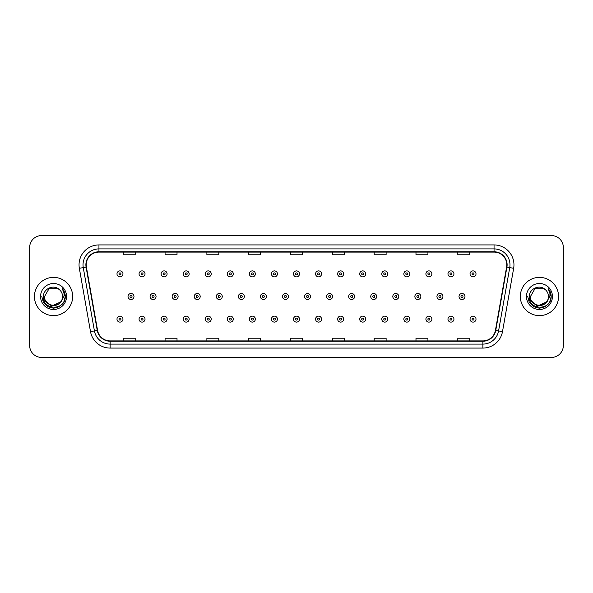 <?xml version="1.0" encoding="UTF-8"?>
<svg xmlns="http://www.w3.org/2000/svg" width="593" height="593" viewBox="0 0 593 593"><rect width="100%" height="100%" fill="white"/><g stroke="black" fill="none" stroke-linecap="round" stroke-linejoin="round"><path stroke-width="0.89" d="M34.431 296.5A19.117 19.117 0 0 0 53.548 315.617A19.117 19.117 0 0 0 72.665 296.5A19.117 19.117 0 0 0 53.548 277.383A19.117 19.117 0 0 0 34.431 296.5A19.117 19.117 0 0 0 53.548 315.617A19.117 19.117 0 0 0 72.665 296.5A19.117 19.117 0 0 0 53.548 277.383A19.117 19.117 0 0 0 34.431 296.5M520.335 296.5A19.117 19.117 0 0 0 539.452 315.617A19.117 19.117 0 0 0 558.569 296.5A19.117 19.117 0 0 0 539.452 277.383A19.117 19.117 0 0 0 520.335 296.5A19.117 19.117 0 0 0 539.452 315.617A19.117 19.117 0 0 0 558.569 296.5A19.117 19.117 0 0 0 539.452 277.383A19.117 19.117 0 0 0 520.335 296.5M86.207 264.834A12.742 12.742 0 0 1 98.949 252.092L494.051 252.092A12.742 12.742 0 0 1 506.6 267.05L495.437 330.375A12.742 12.742 0 0 1 482.88 340.908L110.12 340.908A12.742 12.742 0 0 1 97.563 330.375L86.4 267.05A12.742 12.742 0 0 1 86.207 264.834M85.889 264.834A13.061 13.061 0 0 0 86.089 267.102L97.252 330.434A13.061 13.061 0 0 0 110.12 341.227L482.88 341.227A13.061 13.061 0 0 0 495.748 330.434L506.911 267.102A13.061 13.061 0 0 0 494.051 251.773L98.949 251.773A13.061 13.061 0 0 0 85.889 264.834M79.343 268.295A19.917 19.917 0 0 1 98.949 244.924L494.051 244.924A19.917 19.917 0 0 1 513.657 268.295L502.493 331.62A19.917 19.917 0 0 1 482.88 348.076L110.12 348.076A19.917 19.917 0 0 1 90.507 331.62L79.343 268.295L83.265 267.606A15.929 15.929 0 0 1 98.949 248.904L494.051 248.904A15.929 15.929 0 0 1 509.735 267.606L498.572 330.931A15.929 15.929 0 0 1 482.88 344.096L110.12 344.096A15.929 15.929 0 0 1 94.428 330.931L83.265 267.606A15.929 15.929 0 0 1 83.02 264.834M563.35 247.511A11.949 11.949 0 0 0 551.401 235.562L41.599 235.562A11.949 11.949 0 0 0 29.65 247.511L29.65 345.489A11.949 11.949 0 0 0 41.599 357.438L551.401 357.438A11.949 11.949 0 0 0 563.35 345.489L563.35 247.511L563.35 345.489M290.526 252.092L290.526 254.79L302.474 254.79L302.474 252.092M248.704 252.092L248.704 254.79L260.653 254.79L260.653 252.092M206.883 252.092L206.883 254.79L218.832 254.79L218.832 252.092M165.069 252.092L165.069 254.79L177.018 254.79L177.018 252.092M123.248 252.092L123.248 254.79L135.197 254.79L135.197 252.092M332.347 252.092L332.347 254.79L344.296 254.79L344.296 252.092M374.168 252.092L374.168 254.79L386.117 254.79L386.117 252.092M415.982 252.092L415.982 254.79L427.931 254.79L427.931 252.092M457.803 252.092L457.803 254.79L469.752 254.79L469.752 252.092M302.474 340.908L302.474 338.21L290.526 338.21L290.526 340.908M260.653 340.908L260.653 338.21L248.704 338.21L248.704 340.908M218.832 340.908L218.832 338.21L206.883 338.21L206.883 340.908M177.018 340.908L177.018 338.21L165.069 338.21L165.069 340.908M135.197 340.908L135.197 338.21L123.248 338.21L123.248 340.908M344.296 340.908L344.296 338.21L332.347 338.21L332.347 340.908M386.117 340.908L386.117 338.21L374.168 338.21L374.168 340.908M427.931 340.908L427.931 338.21L415.982 338.21L415.982 340.908M469.752 340.908L469.752 338.21L457.803 338.21L457.803 340.908M29.65 247.511L29.65 345.489M551.401 235.562L41.599 235.562M41.599 357.438L551.401 357.438M122.966 273.877A2.987 2.987 0 0 1 119.979 276.864A2.987 2.987 0 0 1 116.991 273.877A2.987 2.987 0 0 1 119.979 270.89A2.987 2.987 0 0 1 122.966 273.877A2.987 2.987 0 0 0 119.979 270.89A2.987 2.987 0 0 0 116.991 273.877M128.029 296.5A2.987 2.987 0 0 1 131.016 293.513A2.987 2.987 0 0 1 134.003 296.5A2.987 2.987 0 0 1 131.016 299.487A2.987 2.987 0 0 1 128.029 296.5A2.987 2.987 0 0 0 131.016 299.487A2.987 2.987 0 0 0 134.003 296.5M116.991 319.123A2.987 2.987 0 0 1 119.979 316.136A2.987 2.987 0 0 1 122.966 319.123A2.987 2.987 0 0 1 119.979 322.11A2.987 2.987 0 0 1 116.991 319.123A2.987 2.987 0 0 0 119.979 322.11A2.987 2.987 0 0 0 122.966 319.123M145.033 273.877A2.987 2.987 0 0 1 142.046 276.864A2.987 2.987 0 0 1 139.058 273.877A2.987 2.987 0 0 1 142.046 270.89A2.987 2.987 0 0 1 145.033 273.877A2.987 2.987 0 0 0 142.046 270.89A2.987 2.987 0 0 0 139.058 273.877M167.1 273.877A2.987 2.987 0 0 1 164.113 276.864A2.987 2.987 0 0 1 161.126 273.877A2.987 2.987 0 0 1 164.113 270.89A2.987 2.987 0 0 1 167.1 273.877A2.987 2.987 0 0 0 164.113 270.89A2.987 2.987 0 0 0 161.126 273.877M189.16 273.877A2.987 2.987 0 0 1 186.172 276.864A2.987 2.987 0 0 1 183.185 273.877A2.987 2.987 0 0 1 186.172 270.89A2.987 2.987 0 0 1 189.16 273.877A2.987 2.987 0 0 0 186.172 270.89A2.987 2.987 0 0 0 183.185 273.877M211.227 273.877A2.987 2.987 0 0 1 208.239 276.864A2.987 2.987 0 0 1 205.252 273.877A2.987 2.987 0 0 1 208.239 270.89A2.987 2.987 0 0 1 211.227 273.877A2.987 2.987 0 0 0 208.239 270.89A2.987 2.987 0 0 0 205.252 273.877M150.088 296.5A2.987 2.987 0 0 1 153.076 293.513A2.987 2.987 0 0 1 156.063 296.5A2.987 2.987 0 0 1 153.076 299.487A2.987 2.987 0 0 1 150.088 296.5A2.987 2.987 0 0 0 153.076 299.487A2.987 2.987 0 0 0 156.063 296.5M172.155 296.5A2.987 2.987 0 0 1 175.143 293.513A2.987 2.987 0 0 1 178.13 296.5A2.987 2.987 0 0 1 175.143 299.487A2.987 2.987 0 0 1 172.155 296.5A2.987 2.987 0 0 0 175.143 299.487A2.987 2.987 0 0 0 178.13 296.5M194.222 296.5A2.987 2.987 0 0 1 197.21 293.513A2.987 2.987 0 0 1 200.197 296.5A2.987 2.987 0 0 1 197.21 299.487A2.987 2.987 0 0 1 194.222 296.5A2.987 2.987 0 0 0 197.21 299.487A2.987 2.987 0 0 0 200.197 296.5M62.554 296.5C63.103 308.115 43.993 308.115 44.542 296.5L49.049 288.702L58.047 288.702L59.448 289.695C53.919 283.906 43.282 288.68 43.385 296.5C42.37 310.398 64.904 310.762 65.267 297.175L65.289 296.5C65.252 293.55 64.274 290.955 62.339 288.717C63.807 291.133 64.326 293.728 63.896 296.5L60.449 302.282A9.006 9.006 0 0 0 62.554 296.5C63.103 308.115 43.993 308.115 44.542 296.5C43.993 308.115 63.103 308.115 62.554 296.5A9.006 9.006 0 0 0 59.448 289.695M60.449 302.282C55.668 308.745 44.075 304.609 44.542 296.5M61.02 301.8L51.628 306.062L43.66 299.421M40.561 296.5A12.987 12.987 0 0 0 53.548 309.487A12.987 12.987 0 0 0 66.535 296.5A12.987 12.987 0 0 0 53.548 283.513A12.987 12.987 0 0 0 40.561 296.5M62.339 288.717L65.282 296.841L64.733 292.942L65.282 296.841L64.733 292.942L65.282 296.841L62.428 288.821L65.282 296.841L62.428 288.821L65.289 296.5L63.718 302.371L59.419 306.67L53.548 308.241L47.677 306.67L43.378 302.371L41.806 296.5M62.428 288.821L65.282 296.848M548.458 296.5C549.007 308.115 529.897 308.115 530.446 296.5L534.953 288.702L543.951 288.702L545.352 289.695C539.823 283.906 529.186 288.68 529.29 296.5C528.274 310.398 550.808 310.762 551.179 297.175L551.193 296.5C551.164 293.55 550.178 290.955 548.243 288.717C549.718 291.133 550.23 293.728 549.8 296.5L546.353 302.282A9.006 9.006 0 0 0 548.458 296.5C549.007 308.115 529.897 308.115 530.446 296.5C529.897 308.115 549.007 308.115 548.458 296.5A9.006 9.006 0 0 0 545.352 289.695M546.353 302.282C541.572 308.745 529.979 304.609 530.446 296.5M546.924 301.8L537.532 306.062L529.571 299.421M526.465 296.5A12.987 12.987 0 0 0 539.452 309.487A12.987 12.987 0 0 0 552.439 296.5A12.987 12.987 0 0 0 539.452 283.513A12.987 12.987 0 0 0 526.465 296.5M548.243 288.717L551.186 296.841L550.645 292.942L551.193 296.5M527.711 296.5L529.282 302.371L533.581 306.67L539.452 308.241L545.323 306.67L549.622 302.371L551.193 296.5L548.332 288.821L551.186 296.841L548.421 288.917M548.332 288.821L551.186 296.848M233.294 273.877A2.987 2.987 0 0 1 230.306 276.864A2.987 2.987 0 0 1 227.319 273.877A2.987 2.987 0 0 1 230.306 270.89A2.987 2.987 0 0 1 233.294 273.877A2.987 2.987 0 0 0 230.306 270.89A2.987 2.987 0 0 0 227.319 273.877M255.361 273.877A2.987 2.987 0 0 1 252.373 276.864A2.987 2.987 0 0 1 249.386 273.877A2.987 2.987 0 0 1 252.373 270.89A2.987 2.987 0 0 1 255.361 273.877A2.987 2.987 0 0 0 252.373 270.89A2.987 2.987 0 0 0 249.386 273.877M277.42 273.877A2.987 2.987 0 0 1 274.433 276.864A2.987 2.987 0 0 1 271.446 273.877A2.987 2.987 0 0 1 274.433 270.89A2.987 2.987 0 0 1 277.42 273.877A2.987 2.987 0 0 0 274.433 270.89A2.987 2.987 0 0 0 271.446 273.877M216.289 296.5A2.987 2.987 0 0 1 219.269 293.513A2.987 2.987 0 0 1 222.256 296.5A2.987 2.987 0 0 1 219.269 299.487A2.987 2.987 0 0 1 216.289 296.5A2.987 2.987 0 0 0 219.269 299.487A2.987 2.987 0 0 0 222.256 296.5M238.349 296.5A2.987 2.987 0 0 1 241.336 293.513A2.987 2.987 0 0 1 244.323 296.5A2.987 2.987 0 0 1 241.336 299.487A2.987 2.987 0 0 1 238.349 296.5A2.987 2.987 0 0 0 241.336 299.487A2.987 2.987 0 0 0 244.323 296.5M260.416 296.5A2.987 2.987 0 0 1 263.403 293.513A2.987 2.987 0 0 1 266.39 296.5A2.987 2.987 0 0 1 263.403 299.487A2.987 2.987 0 0 1 260.416 296.5A2.987 2.987 0 0 0 263.403 299.487A2.987 2.987 0 0 0 266.39 296.5M299.487 273.877A2.987 2.987 0 0 1 296.5 276.864A2.987 2.987 0 0 1 293.513 273.877A2.987 2.987 0 0 1 296.5 270.89A2.987 2.987 0 0 1 299.487 273.877A2.987 2.987 0 0 0 296.5 270.89A2.987 2.987 0 0 0 293.513 273.877M321.554 273.877A2.987 2.987 0 0 1 318.567 276.864A2.987 2.987 0 0 1 315.58 273.877A2.987 2.987 0 0 1 318.567 270.89A2.987 2.987 0 0 1 321.554 273.877A2.987 2.987 0 0 0 318.567 270.89A2.987 2.987 0 0 0 315.58 273.877M343.614 273.877A2.987 2.987 0 0 1 340.627 276.864A2.987 2.987 0 0 1 337.639 273.877A2.987 2.987 0 0 1 340.627 270.89A2.987 2.987 0 0 1 343.614 273.877A2.987 2.987 0 0 0 340.627 270.89A2.987 2.987 0 0 0 337.639 273.877M365.681 273.877A2.987 2.987 0 0 1 362.694 276.864A2.987 2.987 0 0 1 359.706 273.877A2.987 2.987 0 0 1 362.694 270.89A2.987 2.987 0 0 1 365.681 273.877A2.987 2.987 0 0 0 362.694 270.89A2.987 2.987 0 0 0 359.706 273.877M387.748 273.877A2.987 2.987 0 0 1 384.761 276.864A2.987 2.987 0 0 1 381.773 273.877A2.987 2.987 0 0 1 384.761 270.89A2.987 2.987 0 0 1 387.748 273.877A2.987 2.987 0 0 0 384.761 270.89A2.987 2.987 0 0 0 381.773 273.877M282.483 296.5A2.987 2.987 0 0 1 285.47 293.513A2.987 2.987 0 0 1 288.457 296.5A2.987 2.987 0 0 1 285.47 299.487A2.987 2.987 0 0 1 282.483 296.5A2.987 2.987 0 0 0 285.47 299.487A2.987 2.987 0 0 0 288.457 296.5M304.543 296.5A2.987 2.987 0 0 1 307.53 293.513A2.987 2.987 0 0 1 310.517 296.5A2.987 2.987 0 0 1 307.53 299.487A2.987 2.987 0 0 1 304.543 296.5A2.987 2.987 0 0 0 307.53 299.487A2.987 2.987 0 0 0 310.517 296.5M326.61 296.5A2.987 2.987 0 0 1 329.597 293.513A2.987 2.987 0 0 1 332.584 296.5A2.987 2.987 0 0 1 329.597 299.487A2.987 2.987 0 0 1 326.61 296.5A2.987 2.987 0 0 0 329.597 299.487A2.987 2.987 0 0 0 332.584 296.5M348.677 296.5A2.987 2.987 0 0 1 351.664 293.513A2.987 2.987 0 0 1 354.651 296.5A2.987 2.987 0 0 1 351.664 299.487A2.987 2.987 0 0 1 348.677 296.5A2.987 2.987 0 0 0 351.664 299.487A2.987 2.987 0 0 0 354.651 296.5M370.744 296.5A2.987 2.987 0 0 1 373.731 293.513A2.987 2.987 0 0 1 376.711 296.5A2.987 2.987 0 0 1 373.731 299.487A2.987 2.987 0 0 1 370.744 296.5A2.987 2.987 0 0 0 373.731 299.487A2.987 2.987 0 0 0 376.711 296.5M409.815 273.877A2.987 2.987 0 0 1 406.828 276.864A2.987 2.987 0 0 1 403.84 273.877A2.987 2.987 0 0 1 406.828 270.89A2.987 2.987 0 0 1 409.815 273.877A2.987 2.987 0 0 0 406.828 270.89A2.987 2.987 0 0 0 403.84 273.877M431.874 273.877A2.987 2.987 0 0 1 428.887 276.864A2.987 2.987 0 0 1 425.9 273.877A2.987 2.987 0 0 1 428.887 270.89A2.987 2.987 0 0 1 431.874 273.877A2.987 2.987 0 0 0 428.887 270.89A2.987 2.987 0 0 0 425.9 273.877M453.941 273.877A2.987 2.987 0 0 1 450.954 276.864A2.987 2.987 0 0 1 447.967 273.877A2.987 2.987 0 0 1 450.954 270.89A2.987 2.987 0 0 1 453.941 273.877A2.987 2.987 0 0 0 450.954 270.89A2.987 2.987 0 0 0 447.967 273.877M476.009 273.877A2.987 2.987 0 0 1 473.021 276.864A2.987 2.987 0 0 1 470.034 273.877A2.987 2.987 0 0 1 473.021 270.89A2.987 2.987 0 0 1 476.009 273.877A2.987 2.987 0 0 0 473.021 270.89A2.987 2.987 0 0 0 470.034 273.877M392.803 296.5A2.987 2.987 0 0 1 395.79 293.513A2.987 2.987 0 0 1 398.778 296.5A2.987 2.987 0 0 1 395.79 299.487A2.987 2.987 0 0 1 392.803 296.5A2.987 2.987 0 0 0 395.79 299.487A2.987 2.987 0 0 0 398.778 296.5M414.87 296.5A2.987 2.987 0 0 1 417.857 293.513A2.987 2.987 0 0 1 420.845 296.5A2.987 2.987 0 0 1 417.857 299.487A2.987 2.987 0 0 1 414.87 296.5A2.987 2.987 0 0 0 417.857 299.487A2.987 2.987 0 0 0 420.845 296.5M436.937 296.5A2.987 2.987 0 0 1 439.924 293.513A2.987 2.987 0 0 1 442.912 296.5A2.987 2.987 0 0 1 439.924 299.487A2.987 2.987 0 0 1 436.937 296.5A2.987 2.987 0 0 0 439.924 299.487A2.987 2.987 0 0 0 442.912 296.5M458.997 296.5A2.987 2.987 0 0 1 461.984 293.513A2.987 2.987 0 0 1 464.971 296.5A2.987 2.987 0 0 1 461.984 299.487A2.987 2.987 0 0 1 458.997 296.5A2.987 2.987 0 0 0 461.984 299.487A2.987 2.987 0 0 0 464.971 296.5M139.058 319.123A2.987 2.987 0 0 1 142.046 316.136A2.987 2.987 0 0 1 145.033 319.123A2.987 2.987 0 0 1 142.046 322.11A2.987 2.987 0 0 1 139.058 319.123A2.987 2.987 0 0 0 142.046 322.11A2.987 2.987 0 0 0 145.033 319.123M161.126 319.123A2.987 2.987 0 0 1 164.113 316.136A2.987 2.987 0 0 1 167.1 319.123A2.987 2.987 0 0 1 164.113 322.11A2.987 2.987 0 0 1 161.126 319.123A2.987 2.987 0 0 0 164.113 322.11A2.987 2.987 0 0 0 167.1 319.123M183.185 319.123A2.987 2.987 0 0 1 186.172 316.136A2.987 2.987 0 0 1 189.16 319.123A2.987 2.987 0 0 1 186.172 322.11A2.987 2.987 0 0 1 183.185 319.123A2.987 2.987 0 0 0 186.172 322.11A2.987 2.987 0 0 0 189.16 319.123M205.252 319.123A2.987 2.987 0 0 1 208.239 316.136A2.987 2.987 0 0 1 211.227 319.123A2.987 2.987 0 0 1 208.239 322.11A2.987 2.987 0 0 1 205.252 319.123A2.987 2.987 0 0 0 208.239 322.11A2.987 2.987 0 0 0 211.227 319.123M227.319 319.123A2.987 2.987 0 0 1 230.306 316.136A2.987 2.987 0 0 1 233.294 319.123A2.987 2.987 0 0 1 230.306 322.11A2.987 2.987 0 0 1 227.319 319.123A2.987 2.987 0 0 0 230.306 322.11A2.987 2.987 0 0 0 233.294 319.123M249.386 319.123A2.987 2.987 0 0 1 252.373 316.136A2.987 2.987 0 0 1 255.361 319.123A2.987 2.987 0 0 1 252.373 322.11A2.987 2.987 0 0 1 249.386 319.123A2.987 2.987 0 0 0 252.373 322.11A2.987 2.987 0 0 0 255.361 319.123M271.446 319.123A2.987 2.987 0 0 1 274.433 316.136A2.987 2.987 0 0 1 277.42 319.123A2.987 2.987 0 0 1 274.433 322.11A2.987 2.987 0 0 1 271.446 319.123A2.987 2.987 0 0 0 274.433 322.11A2.987 2.987 0 0 0 277.42 319.123M293.513 319.123A2.987 2.987 0 0 1 296.5 316.136A2.987 2.987 0 0 1 299.487 319.123A2.987 2.987 0 0 1 296.5 322.11A2.987 2.987 0 0 1 293.513 319.123A2.987 2.987 0 0 0 296.5 322.11A2.987 2.987 0 0 0 299.487 319.123M315.58 319.123A2.987 2.987 0 0 1 318.567 316.136A2.987 2.987 0 0 1 321.554 319.123A2.987 2.987 0 0 1 318.567 322.11A2.987 2.987 0 0 1 315.58 319.123A2.987 2.987 0 0 0 318.567 322.11A2.987 2.987 0 0 0 321.554 319.123M337.639 319.123A2.987 2.987 0 0 1 340.627 316.136A2.987 2.987 0 0 1 343.614 319.123A2.987 2.987 0 0 1 340.627 322.11A2.987 2.987 0 0 1 337.639 319.123A2.987 2.987 0 0 0 340.627 322.11A2.987 2.987 0 0 0 343.614 319.123M359.706 319.123A2.987 2.987 0 0 1 362.694 316.136A2.987 2.987 0 0 1 365.681 319.123A2.987 2.987 0 0 1 362.694 322.11A2.987 2.987 0 0 1 359.706 319.123A2.987 2.987 0 0 0 362.694 322.11A2.987 2.987 0 0 0 365.681 319.123M381.773 319.123A2.987 2.987 0 0 1 384.761 316.136A2.987 2.987 0 0 1 387.748 319.123A2.987 2.987 0 0 1 384.761 322.11A2.987 2.987 0 0 1 381.773 319.123A2.987 2.987 0 0 0 384.761 322.11A2.987 2.987 0 0 0 387.748 319.123M403.84 319.123A2.987 2.987 0 0 1 406.828 316.136A2.987 2.987 0 0 1 409.815 319.123A2.987 2.987 0 0 1 406.828 322.11A2.987 2.987 0 0 1 403.84 319.123A2.987 2.987 0 0 0 406.828 322.11A2.987 2.987 0 0 0 409.815 319.123M425.9 319.123A2.987 2.987 0 0 1 428.887 316.136A2.987 2.987 0 0 1 431.874 319.123A2.987 2.987 0 0 1 428.887 322.11A2.987 2.987 0 0 1 425.9 319.123A2.987 2.987 0 0 0 428.887 322.11A2.987 2.987 0 0 0 431.874 319.123M447.967 319.123A2.987 2.987 0 0 1 450.954 316.136A2.987 2.987 0 0 1 453.941 319.123A2.987 2.987 0 0 1 450.954 322.11A2.987 2.987 0 0 1 447.967 319.123A2.987 2.987 0 0 0 450.954 322.11A2.987 2.987 0 0 0 453.941 319.123M470.034 319.123A2.987 2.987 0 0 1 473.021 316.136A2.987 2.987 0 0 1 476.009 319.123A2.987 2.987 0 0 1 473.021 322.11A2.987 2.987 0 0 1 470.034 319.123A2.987 2.987 0 0 0 473.021 322.11A2.987 2.987 0 0 0 476.009 319.123M494.051 244.924L494.051 251.773M83.265 267.606L86.089 267.102M110.12 348.076L110.12 341.227M482.88 341.227L482.88 348.076M495.748 330.434L502.493 331.62M90.507 331.62L97.252 330.434M506.911 267.102L513.657 268.295M98.949 244.924L98.949 251.773M118.985 273.877A0.993 0.993 0 0 0 119.979 274.87A0.993 0.993 0 0 0 120.979 273.877A0.993 0.993 0 0 0 119.979 272.884A0.993 0.993 0 0 0 118.985 273.877M132.009 296.5A0.993 0.993 0 0 0 131.016 295.507A0.993 0.993 0 0 0 130.015 296.5A0.993 0.993 0 0 0 131.016 297.493A0.993 0.993 0 0 0 132.009 296.5M120.979 319.123A0.993 0.993 0 0 0 119.979 318.13A0.993 0.993 0 0 0 118.985 319.123A0.993 0.993 0 0 0 119.979 320.116A0.993 0.993 0 0 0 120.979 319.123M141.052 273.877A0.993 0.993 0 0 0 142.046 274.87A0.993 0.993 0 0 0 143.039 273.877A0.993 0.993 0 0 0 142.046 272.884A0.993 0.993 0 0 0 141.052 273.877M163.112 273.877A0.993 0.993 0 0 0 164.113 274.87A0.993 0.993 0 0 0 165.106 273.877A0.993 0.993 0 0 0 164.113 272.884A0.993 0.993 0 0 0 163.112 273.877M185.179 273.877A0.993 0.993 0 0 0 186.172 274.87A0.993 0.993 0 0 0 187.173 273.877A0.993 0.993 0 0 0 186.172 272.884A0.993 0.993 0 0 0 185.179 273.877M207.246 273.877A0.993 0.993 0 0 0 208.239 274.87A0.993 0.993 0 0 0 209.233 273.877A0.993 0.993 0 0 0 208.239 272.884A0.993 0.993 0 0 0 207.246 273.877M154.076 296.5A0.993 0.993 0 0 0 153.076 295.507A0.993 0.993 0 0 0 152.082 296.5A0.993 0.993 0 0 0 153.076 297.493A0.993 0.993 0 0 0 154.076 296.5M176.136 296.5A0.993 0.993 0 0 0 175.143 295.507A0.993 0.993 0 0 0 174.149 296.5A0.993 0.993 0 0 0 175.143 297.493A0.993 0.993 0 0 0 176.136 296.5M198.203 296.5A0.993 0.993 0 0 0 197.21 295.507A0.993 0.993 0 0 0 196.209 296.5A0.993 0.993 0 0 0 197.21 297.493A0.993 0.993 0 0 0 198.203 296.5M229.313 273.877A0.993 0.993 0 0 0 230.306 274.87A0.993 0.993 0 0 0 231.3 273.877A0.993 0.993 0 0 0 230.306 272.884A0.993 0.993 0 0 0 229.313 273.877M251.373 273.877A0.993 0.993 0 0 0 252.373 274.87A0.993 0.993 0 0 0 253.367 273.877A0.993 0.993 0 0 0 252.373 272.884A0.993 0.993 0 0 0 251.373 273.877M273.44 273.877A0.993 0.993 0 0 0 274.433 274.87A0.993 0.993 0 0 0 275.434 273.877A0.993 0.993 0 0 0 274.433 272.884A0.993 0.993 0 0 0 273.44 273.877M220.27 296.5A0.993 0.993 0 0 0 219.269 295.507A0.993 0.993 0 0 0 218.276 296.5A0.993 0.993 0 0 0 219.269 297.493A0.993 0.993 0 0 0 220.27 296.5M242.337 296.5A0.993 0.993 0 0 0 241.336 295.507A0.993 0.993 0 0 0 240.343 296.5A0.993 0.993 0 0 0 241.336 297.493A0.993 0.993 0 0 0 242.337 296.5M264.396 296.5A0.993 0.993 0 0 0 263.403 295.507A0.993 0.993 0 0 0 262.41 296.5A0.993 0.993 0 0 0 263.403 297.493A0.993 0.993 0 0 0 264.396 296.5M295.507 273.877A0.993 0.993 0 0 0 296.5 274.87A0.993 0.993 0 0 0 297.493 273.877A0.993 0.993 0 0 0 296.5 272.884A0.993 0.993 0 0 0 295.507 273.877M317.566 273.877A0.993 0.993 0 0 0 318.567 274.87A0.993 0.993 0 0 0 319.56 273.877A0.993 0.993 0 0 0 318.567 272.884A0.993 0.993 0 0 0 317.566 273.877M339.633 273.877A0.993 0.993 0 0 0 340.627 274.87A0.993 0.993 0 0 0 341.627 273.877A0.993 0.993 0 0 0 340.627 272.884A0.993 0.993 0 0 0 339.633 273.877M361.7 273.877A0.993 0.993 0 0 0 362.694 274.87A0.993 0.993 0 0 0 363.687 273.877A0.993 0.993 0 0 0 362.694 272.884A0.993 0.993 0 0 0 361.7 273.877M383.767 273.877A0.993 0.993 0 0 0 384.761 274.87A0.993 0.993 0 0 0 385.754 273.877A0.993 0.993 0 0 0 384.761 272.884A0.993 0.993 0 0 0 383.767 273.877M286.463 296.5A0.993 0.993 0 0 0 285.47 295.507A0.993 0.993 0 0 0 284.47 296.5A0.993 0.993 0 0 0 285.47 297.493A0.993 0.993 0 0 0 286.463 296.5M308.53 296.5A0.993 0.993 0 0 0 307.53 295.507A0.993 0.993 0 0 0 306.537 296.5A0.993 0.993 0 0 0 307.53 297.493A0.993 0.993 0 0 0 308.53 296.5M330.59 296.5A0.993 0.993 0 0 0 329.597 295.507A0.993 0.993 0 0 0 328.604 296.5A0.993 0.993 0 0 0 329.597 297.493A0.993 0.993 0 0 0 330.59 296.5M352.657 296.5A0.993 0.993 0 0 0 351.664 295.507A0.993 0.993 0 0 0 350.663 296.5A0.993 0.993 0 0 0 351.664 297.493A0.993 0.993 0 0 0 352.657 296.5M374.724 296.5A0.993 0.993 0 0 0 373.731 295.507A0.993 0.993 0 0 0 372.73 296.5A0.993 0.993 0 0 0 373.731 297.493A0.993 0.993 0 0 0 374.724 296.5M405.827 273.877A0.993 0.993 0 0 0 406.828 274.87A0.993 0.993 0 0 0 407.821 273.877A0.993 0.993 0 0 0 406.828 272.884A0.993 0.993 0 0 0 405.827 273.877M427.894 273.877A0.993 0.993 0 0 0 428.887 274.87A0.993 0.993 0 0 0 429.888 273.877A0.993 0.993 0 0 0 428.887 272.884A0.993 0.993 0 0 0 427.894 273.877M449.961 273.877A0.993 0.993 0 0 0 450.954 274.87A0.993 0.993 0 0 0 451.948 273.877A0.993 0.993 0 0 0 450.954 272.884A0.993 0.993 0 0 0 449.961 273.877M472.021 273.877A0.993 0.993 0 0 0 473.021 274.87A0.993 0.993 0 0 0 474.015 273.877A0.993 0.993 0 0 0 473.021 272.884A0.993 0.993 0 0 0 472.021 273.877M396.791 296.5A0.993 0.993 0 0 0 395.79 295.507A0.993 0.993 0 0 0 394.797 296.5A0.993 0.993 0 0 0 395.79 297.493A0.993 0.993 0 0 0 396.791 296.5M418.851 296.5A0.993 0.993 0 0 0 417.857 295.507A0.993 0.993 0 0 0 416.864 296.5A0.993 0.993 0 0 0 417.857 297.493A0.993 0.993 0 0 0 418.851 296.5M440.918 296.5A0.993 0.993 0 0 0 439.924 295.507A0.993 0.993 0 0 0 438.924 296.5A0.993 0.993 0 0 0 439.924 297.493A0.993 0.993 0 0 0 440.918 296.5M462.985 296.5A0.993 0.993 0 0 0 461.984 295.507A0.993 0.993 0 0 0 460.991 296.5A0.993 0.993 0 0 0 461.984 297.493A0.993 0.993 0 0 0 462.985 296.5M143.039 319.123A0.993 0.993 0 0 0 142.046 318.13A0.993 0.993 0 0 0 141.052 319.123A0.993 0.993 0 0 0 142.046 320.116A0.993 0.993 0 0 0 143.039 319.123M165.106 319.123A0.993 0.993 0 0 0 164.113 318.13A0.993 0.993 0 0 0 163.112 319.123A0.993 0.993 0 0 0 164.113 320.116A0.993 0.993 0 0 0 165.106 319.123M187.173 319.123A0.993 0.993 0 0 0 186.172 318.13A0.993 0.993 0 0 0 185.179 319.123A0.993 0.993 0 0 0 186.172 320.116A0.993 0.993 0 0 0 187.173 319.123M209.233 319.123A0.993 0.993 0 0 0 208.239 318.13A0.993 0.993 0 0 0 207.246 319.123A0.993 0.993 0 0 0 208.239 320.116A0.993 0.993 0 0 0 209.233 319.123M231.3 319.123A0.993 0.993 0 0 0 230.306 318.13A0.993 0.993 0 0 0 229.313 319.123A0.993 0.993 0 0 0 230.306 320.116A0.993 0.993 0 0 0 231.3 319.123M253.367 319.123A0.993 0.993 0 0 0 252.373 318.13A0.993 0.993 0 0 0 251.373 319.123A0.993 0.993 0 0 0 252.373 320.116A0.993 0.993 0 0 0 253.367 319.123M275.434 319.123A0.993 0.993 0 0 0 274.433 318.13A0.993 0.993 0 0 0 273.44 319.123A0.993 0.993 0 0 0 274.433 320.116A0.993 0.993 0 0 0 275.434 319.123M297.493 319.123A0.993 0.993 0 0 0 296.5 318.13A0.993 0.993 0 0 0 295.507 319.123A0.993 0.993 0 0 0 296.5 320.116A0.993 0.993 0 0 0 297.493 319.123M319.56 319.123A0.993 0.993 0 0 0 318.567 318.13A0.993 0.993 0 0 0 317.566 319.123A0.993 0.993 0 0 0 318.567 320.116A0.993 0.993 0 0 0 319.56 319.123M341.627 319.123A0.993 0.993 0 0 0 340.627 318.13A0.993 0.993 0 0 0 339.633 319.123A0.993 0.993 0 0 0 340.627 320.116A0.993 0.993 0 0 0 341.627 319.123M363.687 319.123A0.993 0.993 0 0 0 362.694 318.13A0.993 0.993 0 0 0 361.7 319.123A0.993 0.993 0 0 0 362.694 320.116A0.993 0.993 0 0 0 363.687 319.123M385.754 319.123A0.993 0.993 0 0 0 384.761 318.13A0.993 0.993 0 0 0 383.767 319.123A0.993 0.993 0 0 0 384.761 320.116A0.993 0.993 0 0 0 385.754 319.123M407.821 319.123A0.993 0.993 0 0 0 406.828 318.13A0.993 0.993 0 0 0 405.827 319.123A0.993 0.993 0 0 0 406.828 320.116A0.993 0.993 0 0 0 407.821 319.123M429.888 319.123A0.993 0.993 0 0 0 428.887 318.13A0.993 0.993 0 0 0 427.894 319.123A0.993 0.993 0 0 0 428.887 320.116A0.993 0.993 0 0 0 429.888 319.123M451.948 319.123A0.993 0.993 0 0 0 450.954 318.13A0.993 0.993 0 0 0 449.961 319.123A0.993 0.993 0 0 0 450.954 320.116A0.993 0.993 0 0 0 451.948 319.123M474.015 319.123A0.993 0.993 0 0 0 473.021 318.13A0.993 0.993 0 0 0 472.021 319.123A0.993 0.993 0 0 0 473.021 320.116A0.993 0.993 0 0 0 474.015 319.123"/></g></svg>
